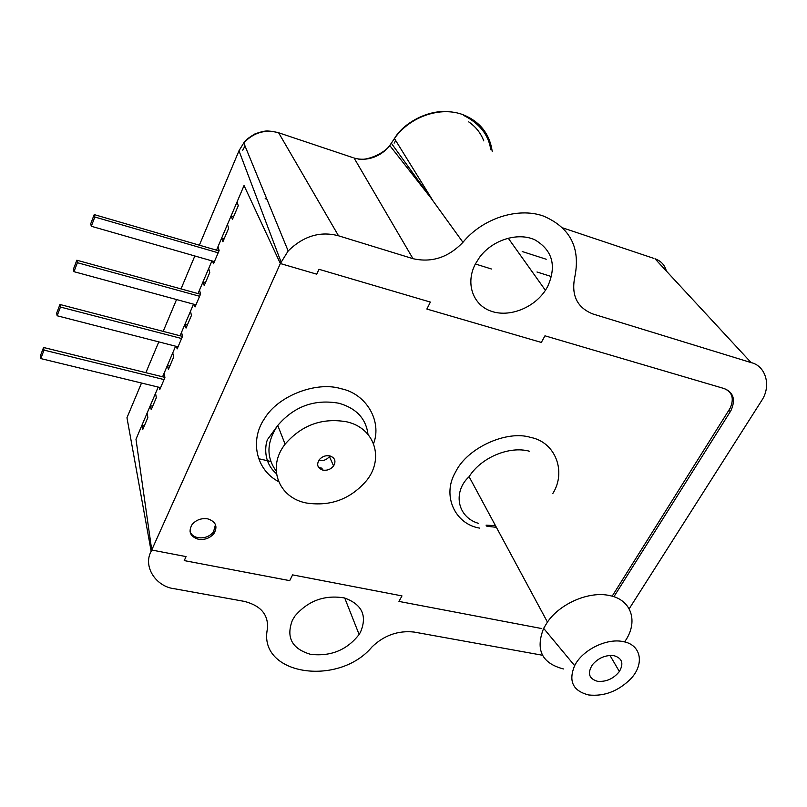 <?xml version="1.0" encoding="UTF-8"?>
<svg xmlns="http://www.w3.org/2000/svg" width="807" height="807" viewBox="0 0 807 807"><rect width="100%" height="100%" fill="white"/><g stroke="black" fill="none" stroke-linecap="round" stroke-linejoin="round"><path stroke-width="1.21" d="M729.024 410.097L730.254 411.711L731.061 410.339C735.742 399.647 733.513 392.404 724.353 388.611L544.967 335.813L541.326 342.43L426.863 309.051L541.326 342.43L544.967 335.813L723.97 388.5C732.221 391.869 734.309 398.376 730.234 408.039L612.15 596.202M492.25 151.585C489.688 133.841 479.943 121.544 463.026 114.705C440.642 106.131 410.259 116.43 394.805 137.977L391.314 143.212L462.946 242.302C482.546 218.394 517.852 206.945 543.323 216.014C570.468 227.594 580.899 248.203 574.624 277.85C571.285 295.715 577.368 307.749 592.863 313.963L751.135 362.605C765.076 365.692 771.27 384.334 762.645 399.041L629.178 608.801M542.486 655.254L414.142 632.063C398.194 630.317 384.152 635.26 372.017 646.901C338.557 687.161 257.574 675.035 267.44 628.784C268.58 614.783 260.883 605.643 244.339 601.386L174.746 588.807C155.912 586.82 142.698 566.494 151.161 551.292L280.352 263.536L244.037 185.549L280.352 263.536L316.727 274.178L318.987 269.296L430.383 302.09L318.987 269.296L316.727 274.178L280.352 263.536L288.17 250.957C303.513 235.987 320.298 230.933 338.526 235.795L412.982 258.674C431.785 262.911 448.44 257.453 462.946 242.302M547.59 286.697C556.86 265.907 552.603 250.271 534.799 239.79C517.731 231.952 492.421 239.921 479.56 257.312L475.283 264.131C465.306 283.378 472.872 304.834 490.989 311.139C508.985 317.665 533.659 308.193 545.411 290.318L547.59 286.697M360.426 632.264C367.457 615.842 362.151 604.403 344.498 597.967C324.636 594.648 308.123 600.67 294.959 616.034L292.406 620.2C285.87 637.429 291.912 648.798 310.554 654.326C330.769 656.676 346.96 650.059 359.115 634.473L360.426 632.264M322.134 468.242L318.624 467.445M522.2 251.522L546.208 259.239M401.987 595.909L292.598 574.887L289.693 580.637L184.228 560.593L186.074 556.598L151.736 550.021L135.98 439.24L151.736 550.021L186.074 556.598L184.228 560.593L289.693 580.637L292.598 574.887L401.987 595.909L398.961 601.417L541.769 628.562L398.961 601.417L401.987 595.909M730.254 411.711L613.905 596.746M426.863 309.051L430.383 302.09L426.863 309.051M233.586 216.69L231.095 215.933L232.456 219.353L238.257 205.765L237.076 201.881L244.037 185.549L216.508 250.17M205.462 282.591L202.991 281.905L204.211 285.527L209.759 272.514L208.72 268.459L211.948 260.883L198.018 293.587M187.365 324.979L184.924 324.333L186.044 328.076L191.441 315.436L190.492 311.26L193.519 304.158L180.052 335.783M169.783 366.176L167.362 365.571L168.391 369.435L173.636 357.148L172.769 352.861L175.603 346.203L162.58 376.798M158.192 387.078L135.98 439.24L141.911 425.329L142.819 429.344L147.852 417.562L147.096 413.134L150.273 405.679L151.222 409.643L156.326 397.7L155.539 393.322L158.192 387.078M391.798 142.415L389.771 145.532C381.772 155.993 367.478 161.965 354.071 158.021L412.982 258.674M479.529 528.101C454.714 524.046 441.651 495.084 455.683 471.813C467.082 447.976 506.786 429.788 530.693 437.434C555.569 442.125 566.564 471.823 552.835 493.481M278.607 481.618C255.597 469.694 249.746 439.603 264.686 418.349C278.274 395.601 316.717 381.055 340.978 388.692C366.176 393.645 382.246 421.113 373.55 443.668M329.861 455.894C334.976 457.781 336.216 461.14 333.584 465.952C330.759 469.392 327.168 470.763 322.8 470.088C317.504 468.11 316.324 464.64 319.29 459.667C322.154 456.449 325.685 455.188 329.861 455.894L329.438 456.54L333.584 465.952M318.836 460.293L319.31 460.414C323.325 461.069 326.674 459.829 329.337 456.691L329.438 456.54M207.782 518.871C215.873 521.604 217.93 526.507 213.936 533.558C209.911 538.219 204.706 540.115 198.32 539.247C190.129 536.554 188.061 531.631 192.127 524.469C196.202 519.819 201.417 517.953 207.782 518.871M190.038 531.722C191.34 534.819 193.952 536.796 197.886 537.664C204.262 538.531 209.467 536.635 213.482 531.974L215.479 524.631M563.457 668.953C541.85 663.334 535.253 649.796 543.646 628.35L547.439 622.066C560.199 603.354 589.322 590.926 609.477 595.546C631.982 599.752 638.741 622.469 624.557 641.908M588.696 694.968C572.899 690.953 568.219 681.189 574.645 665.654C582.281 650.049 606.541 637.974 623.014 641.575C641.474 644.632 644.864 664.484 630.277 679.333C617.859 691.367 603.989 696.572 588.696 694.968M597.483 681.29C606.188 682.046 613.481 678.788 619.373 671.515C623.962 663.435 622.157 658.159 613.956 655.667C605.583 654.82 598.38 657.876 592.358 664.817C587.224 673.27 588.939 678.758 597.483 681.29M306.438 503.013C278.586 497.858 266.683 467.505 285.103 444.163C301.707 424.976 322.265 417.532 346.788 421.829C374.69 428.073 384.233 458.215 366.913 480.155C350.904 499.019 330.749 506.635 306.438 503.013M258.391 458.658L270.819 461.483M231.095 215.933L227.483 224.396L228.613 228.341L222.903 241.727L221.592 238.247L218.041 246.589L219.121 250.594L213.482 263.788L212.513 261.044M202.991 281.905L199.541 290.006L200.529 294.131L195.062 306.953L194.235 304.35M184.924 324.333L181.565 332.212L182.473 336.438L177.157 348.896L176.451 346.425M167.362 365.571L164.093 373.227L164.921 377.565L159.746 389.68L159.15 387.31M265.18 198.653L266.905 199.198M491.433 268.993L475.363 263.98M536.978 271.999L551.544 276.599M611.444 655.415L610.415 656.182M144.302 425.874L141.911 425.329M152.674 406.254L150.273 405.679M224.074 238.983L221.592 238.247M94.833 217.012L94.217 214.601L90.697 223.842L91.302 226.263L94.833 217.012L218.172 252.803M91.302 226.263L214.42 261.599M94.217 214.601L218.99 250.896M77.391 262.699L76.836 260.217L73.417 269.175L73.972 271.677L77.391 262.699L199.622 296.28M73.972 271.677L195.97 304.824M76.836 260.217L200.479 294.262M60.464 307.053L59.96 304.491L56.641 313.187L57.146 315.769L60.464 307.053L181.585 338.526M57.146 315.769L178.044 346.828M59.96 304.491L182.473 336.408M44.032 350.117L43.568 347.484L40.35 355.927L40.804 358.58L44.032 350.117L164.053 379.593M40.804 358.58L160.603 387.663M43.568 347.484L164.88 377.363M353.133 157.708L278.607 132.751L338.526 235.795M666.36 271.051C664.797 265.029 661.004 260.933 654.981 258.765L751.135 362.605M653.741 258.351L562.842 227.917M277.739 132.479L278.607 132.751C265.19 129.11 253.59 132.499 243.785 142.92L238.973 150.758L281.048 261.982M151.161 551.292L126.961 417.733L127.435 416.594M239.346 149.92L199.359 245.187M194.83 255.97L181.01 288.906M176.551 299.548L163.185 331.384M158.787 341.886L145.865 372.673M141.518 383.032L126.961 417.733M483.776 140.882C480.75 133.014 475.727 126.679 468.696 121.867M395.733 140.62L394.119 143.152M245.035 145.966L242.725 150.223M529.382 451.214C509.247 445.676 480.972 457.609 469.099 476.695C452.969 491.271 456.661 516.924 478.49 523.37M367.992 434.368C366.045 418.742 356.432 408.382 339.152 403.288C314.7 398.88 294.232 406.264 277.759 425.44C266.582 441.943 266.068 457.145 276.196 471.026M486.853 526.275L496.376 527.314M394.421 138.501L432.542 200.075L389.771 145.522C384.536 153.269 366.549 161.269 358.046 158.989M272.282 131.38C266.734 131.016 266.239 130.028 255.032 133.861C248.385 137.815 244.632 140.842 243.775 142.93L288.17 250.957M508.188 238.115L545.411 290.318M344.73 598.027L359.115 634.473M490.797 149.739C488.598 134.84 479.519 123.37 463.531 115.351M450.235 111.901C428.366 108.804 403.238 123.461 394.805 137.977M276.448 473.679C260.843 460.615 266.381 439.926 268.015 438.877L277.759 425.44L285.103 444.163M329.337 456.691L328.943 455.723M213.482 531.974L213.936 533.558M547.439 622.066L469.099 476.695M574.645 665.654L543.646 628.35M609.981 655.435L619.373 671.515M486.056 525.175L495.478 525.639"/></g></svg>
